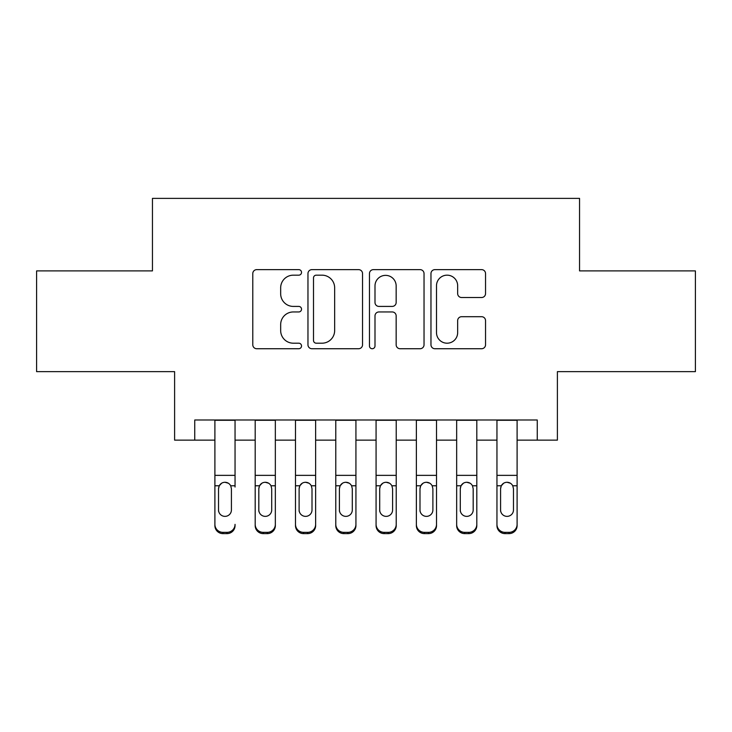 <?xml version="1.0" encoding="UTF-8"?>
<svg xmlns="http://www.w3.org/2000/svg" width="732" height="732" viewBox="0 0 732 732"><rect width="100%" height="100%" fill="white"/><g stroke="black" fill="none" stroke-linecap="round" stroke-linejoin="round"><path stroke-width="1.1" d="M301.529 272.405A2.772 2.772 0 0 0 298.766 269.632L256.74 269.632A3.953 3.953 0 0 0 252.787 273.594L252.787 344.781A3.953 3.953 0 0 0 256.74 348.734L298.766 348.734A2.772 2.772 0 0 0 301.529 345.971A2.772 2.772 0 0 0 298.766 343.198L293.322 343.198A12.654 12.654 0 0 1 280.667 330.544L280.667 324.615A12.654 12.654 0 0 1 293.322 311.951L298.766 311.951A2.772 2.772 0 0 0 301.529 309.188A2.772 2.772 0 0 0 298.766 306.415L293.322 306.415A12.654 12.654 0 0 1 280.667 293.761L280.667 287.832A12.654 12.654 0 0 1 293.322 275.168L298.766 275.168A2.772 2.772 0 0 0 301.529 272.405M481.583 297.521A3.953 3.953 0 0 0 485.545 293.559L485.545 273.594A3.953 3.953 0 0 0 481.583 269.632L434.918 269.632A3.953 3.953 0 0 0 430.965 273.594L430.965 344.781A3.953 3.953 0 0 0 434.918 348.734L481.583 348.734A3.953 3.953 0 0 0 485.545 344.781L485.545 320.653A3.953 3.953 0 0 0 481.583 316.7L461.618 316.7A3.953 3.953 0 0 0 457.656 320.653L457.656 332.621A10.577 10.577 0 0 1 447.078 343.198A10.577 10.577 0 0 1 436.501 332.621L436.501 285.755A10.577 10.577 0 0 1 447.078 275.168A10.577 10.577 0 0 1 457.656 285.755L457.656 293.559A3.953 3.953 0 0 0 461.618 297.521L481.583 297.521M194.749 440.142L194.749 419.994L537.251 419.994L537.251 440.142L557.391 440.142L557.391 371.646L695.4 371.646L695.4 270.904L579.552 270.904L579.552 198.381L152.448 198.381L152.448 270.904L36.6 270.904L36.6 371.646L174.609 371.646L174.609 440.142L214.897 440.142M362.541 273.594A3.953 3.953 0 0 0 358.589 269.632L311.914 269.632A3.953 3.953 0 0 0 307.962 273.594L307.962 344.781A3.953 3.953 0 0 0 311.914 348.734L358.589 348.734A3.953 3.953 0 0 0 362.541 344.781L362.541 273.594M373.412 269.632L420.086 269.632A3.953 3.953 0 0 1 424.038 273.594L424.038 344.781A3.953 3.953 0 0 1 420.086 348.734L400.111 348.734A3.953 3.953 0 0 1 396.158 344.781L396.158 315.913A3.953 3.953 0 0 0 392.206 311.951L378.956 311.951A3.953 3.953 0 0 0 374.994 315.913L374.994 345.971A2.772 2.772 0 0 1 372.231 348.734A2.772 2.772 0 0 1 369.459 345.971L369.459 273.594A3.953 3.953 0 0 1 373.412 269.632M235.045 440.142L255.194 440.142M275.342 440.142L295.49 440.142M315.629 440.142L335.778 440.142M355.926 440.142L376.074 440.142M396.222 440.142L416.371 440.142M436.51 440.142L456.658 440.142M476.807 440.142L496.955 440.142M517.103 440.142L537.251 440.142M316.261 275.168A2.772 2.772 0 0 0 313.497 277.94L313.497 340.435A2.772 2.772 0 0 0 316.261 343.198L321.998 343.198A12.654 12.654 0 0 0 334.652 330.544L334.652 287.832A12.654 12.654 0 0 0 321.998 275.168L316.261 275.168M396.158 285.947A10.577 10.577 0 0 0 385.581 275.369A10.577 10.577 0 0 0 374.994 285.947L374.994 302.462A3.953 3.953 0 0 0 378.956 306.415L392.206 306.415A3.953 3.953 0 0 0 396.158 302.462L396.158 285.947M214.897 487.045L214.897 524.359A8.061 7.997 -0 0 0 222.958 532.356L226.984 532.356A8.061 7.997 -0 0 0 235.045 524.359L235.045 525.622A8.061 7.997 180 0 1 226.984 533.619L226.984 532.356M235.045 487.045L235.045 419.994M231.422 509.975L231.422 488.747L231.422 509.975A6.451 6.396 180 0 1 224.971 516.371A6.451 6.396 180 0 0 231.422 509.975M218.529 511.238L218.529 509.975A6.451 6.396 180 0 0 224.971 516.371M221.613 483.221L219.243 485.783L218.529 488.253M228.338 483.221L224.971 482.269C227.542 482.37 229.455 483.532 230.708 485.783L231.422 488.747M214.897 419.994L214.897 525.622A8.061 7.997 180 0 0 222.958 533.619L226.984 533.619M214.897 485.783L219.243 485.783L218.529 488.747L218.529 509.975M219.243 485.783C220.488 483.541 222.4 482.37 224.971 482.269M255.194 487.045L255.194 524.359A8.061 7.997 0 0 0 263.255 532.356L267.281 532.356A8.061 7.997 0 0 0 275.342 524.359L275.342 525.622A8.061 7.997 180 0 1 267.281 533.619L267.281 532.356M271.709 509.975L271.709 488.747L271.709 509.975A6.451 6.396 180 0 1 265.268 516.371A6.451 6.396 180 0 0 271.709 509.975M258.817 511.238L258.817 509.975A6.451 6.396 180 0 0 265.268 516.371M261.9 483.221L259.531 485.783L258.817 488.253M268.626 483.221L265.268 482.269C267.839 482.37 269.742 483.532 270.996 485.783L271.709 488.747M295.49 487.045L295.49 524.359A8.061 7.997 0 0 0 303.542 532.356L307.577 532.356A8.061 7.997 0 0 0 315.629 524.359L315.629 525.622A8.061 7.997 180 0 1 307.577 533.619L307.577 532.356M312.006 509.975L312.006 488.747L312.006 509.975A6.451 6.396 180 0 1 305.555 516.371A6.451 6.396 180 0 0 312.006 509.975M299.113 511.238L299.113 509.975A6.451 6.396 180 0 0 305.555 516.371M302.197 483.221L299.827 485.783L299.113 488.253M308.922 483.221L305.555 482.269C308.126 482.37 310.039 483.532 311.292 485.783L312.006 488.747M335.778 487.045L335.778 524.359A8.061 7.997 0 0 0 343.839 532.356L347.865 532.356A8.061 7.997 0 0 0 355.926 524.359L355.926 525.622A8.061 7.997 180 0 1 347.865 533.619L347.865 532.356M352.302 509.975L352.302 488.747L352.302 509.975A6.451 6.396 180 0 1 345.852 516.371A6.451 6.396 180 0 0 352.302 509.975M339.41 511.238L339.41 509.975A6.451 6.396 180 0 0 345.852 516.371M342.494 483.221L340.124 485.783L339.41 488.253M349.219 483.221L345.852 482.269C348.423 482.37 350.335 483.532 351.589 485.783L352.302 488.747M376.074 487.045L376.074 524.359A8.061 7.997 0 0 0 384.135 532.356L388.161 532.356A8.061 7.997 0 0 0 396.222 524.359L396.222 525.622A8.061 7.997 180 0 1 388.161 533.619L388.161 532.356M392.59 509.975L392.59 488.747L392.59 509.975A6.451 6.396 180 0 1 386.148 516.371A6.451 6.396 180 0 0 392.59 509.975M379.698 511.238L379.698 509.975A6.451 6.396 180 0 0 386.148 516.371M382.781 483.221L380.411 485.783L379.698 488.253M389.506 483.221L386.148 482.269C388.719 482.37 390.623 483.532 391.876 485.783L392.59 488.747M275.342 419.994L275.342 525.622M255.194 419.994L255.194 525.622A8.061 7.997 180 0 0 263.255 533.619L267.281 533.619M255.194 485.783L259.531 485.783L258.817 488.747L258.817 509.975M259.531 485.783C260.775 483.541 262.687 482.37 265.268 482.269M315.629 419.994L315.629 525.622M295.49 419.994L295.49 525.622A8.061 7.997 180 0 0 303.542 533.619L307.577 533.619M295.49 485.783L299.827 485.783L299.113 488.747L299.113 509.975M299.827 485.783C301.072 483.541 302.984 482.37 305.555 482.269M355.926 419.994L355.926 525.622M335.778 419.994L335.778 525.622A8.061 7.997 180 0 0 343.839 533.619L347.865 533.619M335.778 485.783L340.124 485.783L339.41 488.747L339.41 509.975M340.124 485.783C341.368 483.541 343.281 482.37 345.852 482.269M396.222 419.994L396.222 525.622M376.074 419.994L376.074 525.622A8.061 7.997 180 0 0 384.135 533.619L388.161 533.619M376.074 485.783L380.411 485.783L379.698 488.747L379.698 509.975M380.411 485.783C381.656 483.541 383.568 482.37 386.148 482.269M416.371 487.045L416.371 524.359A8.061 7.997 0 0 0 424.423 532.356L428.458 532.356A8.061 7.997 0 0 0 436.51 524.359L436.51 525.622A8.061 7.997 180 0 1 428.458 533.619L428.458 532.356M432.887 509.975L432.887 488.747L432.887 509.975A6.451 6.396 180 0 1 426.445 516.371A6.451 6.396 180 0 0 432.887 509.975M419.994 511.238L419.994 509.975A6.451 6.396 180 0 0 426.445 516.371M423.078 483.221L420.708 485.783L419.994 488.253M429.803 483.221L426.445 482.269C429.007 482.37 430.919 483.532 432.173 485.783L432.887 488.747M436.51 419.994L436.51 525.622M416.371 419.994L416.371 525.622A8.061 7.997 180 0 0 424.423 533.619L428.458 533.619M416.371 485.783L420.708 485.783L419.994 488.747L419.994 509.975M420.708 485.783C421.952 483.541 423.865 482.37 426.445 482.269M456.658 487.045L456.658 524.359A8.061 7.997 0 0 0 464.719 532.356L468.745 532.356A8.061 7.997 0 0 0 476.807 524.359L476.807 525.622A8.061 7.997 180 0 1 468.745 533.619L468.745 532.356M473.183 509.975L473.183 488.747L473.183 509.975A6.451 6.396 180 0 1 466.732 516.371A6.451 6.396 180 0 0 473.183 509.975M460.291 511.238L460.291 509.975A6.451 6.396 180 0 0 466.732 516.371M463.374 483.221L461.004 485.783L460.291 488.253M470.1 483.221L466.732 482.269C469.303 482.37 471.216 483.532 472.469 485.783L473.183 488.747M476.807 419.994L476.807 525.622M456.658 419.994L456.658 525.622A8.061 7.997 180 0 0 464.719 533.619L468.745 533.619M456.658 485.783L461.004 485.783L460.291 488.747L460.291 509.975M461.004 485.783C462.249 483.541 464.161 482.37 466.732 482.269M496.955 487.045L496.955 524.359A8.061 7.997 0 0 0 505.016 532.356L509.042 532.356A8.061 7.997 0 0 0 517.103 524.359L517.103 525.622A8.061 7.997 180 0 1 509.042 533.619L509.042 532.356M513.471 509.975L513.471 488.747L513.471 509.975A6.451 6.396 180 0 1 507.029 516.371A6.451 6.396 180 0 0 513.471 509.975M500.578 511.238L500.578 509.975A6.451 6.396 180 0 0 507.029 516.371M503.662 483.221L501.292 485.783L500.578 488.253M510.387 483.221L507.029 482.269C509.6 482.37 511.503 483.532 512.757 485.783L513.471 488.747M517.103 419.994L517.103 525.622M496.955 419.994L496.955 525.622A8.061 7.997 180 0 0 505.016 533.619L509.042 533.619M496.955 485.783L501.292 485.783L500.578 488.747L500.578 509.975M501.292 485.783C502.536 483.541 504.449 482.37 507.029 482.269M230.708 485.783L235.045 485.783M214.897 475.361L235.045 475.361M214.897 420.278L235.045 420.278M222.958 532.356L222.958 533.619M270.996 485.783L275.342 485.783M255.194 475.361L275.342 475.361M255.194 420.278L275.342 420.278M263.255 532.356L263.255 533.619M311.292 485.783L315.629 485.783M295.49 475.361L315.629 475.361M295.49 420.278L315.629 420.278M303.542 532.356L303.542 533.619M351.589 485.783L355.926 485.783M335.778 475.361L355.926 475.361M335.778 420.278L355.926 420.278M343.839 532.356L343.839 533.619M391.876 485.783L396.222 485.783M376.074 475.361L396.222 475.361M376.074 420.278L396.222 420.278M384.135 532.356L384.135 533.619M432.173 485.783L436.51 485.783M416.371 475.361L436.51 475.361M416.371 420.278L436.51 420.278M424.423 532.356L424.423 533.619M472.469 485.783L476.807 485.783M456.658 475.361L476.807 475.361M456.658 420.278L476.807 420.278M464.719 532.356L464.719 533.619M512.757 485.783L517.103 485.783M496.955 475.361L517.103 475.361M496.955 420.278L517.103 420.278M505.016 532.356L505.016 533.619"/></g></svg>
